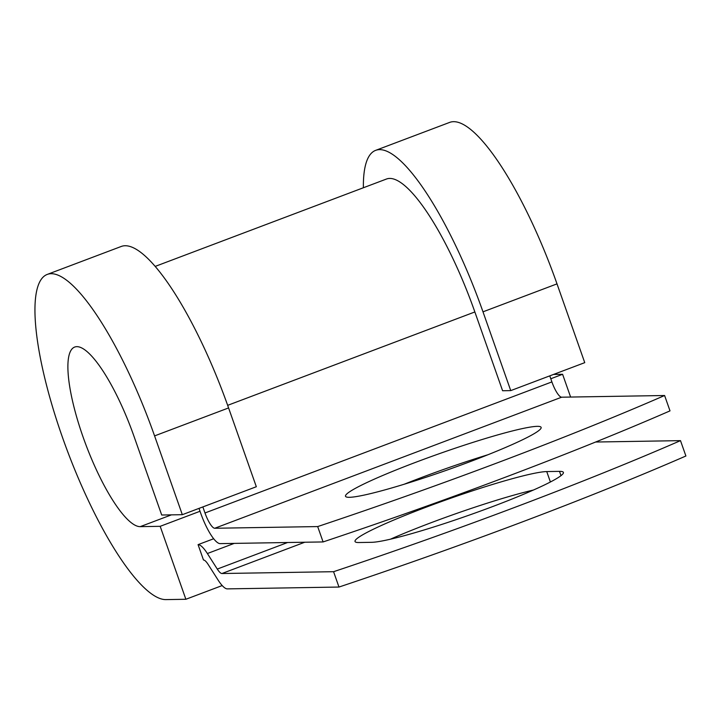 <?xml version="1.0" encoding="UTF-8"?>
<svg xmlns="http://www.w3.org/2000/svg" width="722" height="722" viewBox="0 0 722 722"><rect width="100%" height="100%" fill="white"/><g stroke="black" fill="none" stroke-linecap="round" stroke-linejoin="round"><path stroke-width="1.08" d="M493.117 506.393A103.697 9.007 160.6 0 1 371.686 542.312L358.942 542.529A103.697 9.007 160.6 0 1 355.034 541.491A103.697 9.007 160.6 0 1 437.451 502.99A103.697 9.007 160.6 0 1 546.734 471.574L559.487 471.367A103.697 9.007 160.6 0 1 563.395 472.396A103.697 9.007 160.6 0 1 493.117 506.393M470.852 461.376A103.697 9.007 -19.4 0 0 541.13 427.388A103.697 9.007 -19.4 0 0 415.791 462.279A103.697 9.007 -19.4 0 0 345.513 496.276A103.697 9.007 -19.4 0 0 470.852 461.376M487.919 454.752A103.697 9.007 -19.4 0 0 421.197 477.639A103.697 9.007 -19.4 0 0 404.13 484.263M199.001 508.387L200.644 513.044A32.689 8.204 69.3 0 0 220.138 543.621L323.095 541.933A446.963 38.835 160.6 0 0 670.007 410.872L664.601 395.512L561.653 397.199A16.344 4.097 69.3 0 1 551.897 381.911L549.776 375.873M323.095 541.933L317.68 526.573L214.732 528.26A16.344 4.097 69.3 0 1 204.985 512.972L202.855 506.925M390.467 539.19A103.697 9.007 160.6 0 1 533.368 490.058M221.943 573.521A16.344 4.097 -110.7 0 1 217.286 569.071L207.376 553.53A32.689 8.204 69.3 0 0 198.072 544.641L203.478 559.992A16.344 4.097 69.3 0 1 208.135 564.442L218.044 579.983A32.689 8.204 -110.7 0 0 227.349 588.881L338.979 587.049A446.963 38.835 -19.4 0 0 685.9 455.997L680.494 440.637A446.963 38.835 -19.4 0 1 333.573 571.698L221.943 573.521L304.756 542.231M595.632 442.026L680.494 440.637M317.68 526.573A446.963 38.835 -19.4 0 0 664.601 395.512M338.979 587.049L333.573 571.698M198.072 544.641L213.667 538.747M155.194 266.4L386.496 179.02A142.775 35.829 69.3 0 1 474.859 311.958L502.602 390.746L510.743 390.611L584.748 362.652L557.005 283.872A173.424 43.519 69.3 0 0 449.671 122.397L375.657 150.356A173.424 43.519 69.3 0 1 482.991 311.832L510.743 390.611M154.58 435.898L182.323 514.687L256.328 486.727L228.585 407.939A173.424 43.519 69.3 0 0 121.251 246.464L47.246 274.423A173.424 43.519 69.3 0 1 154.58 435.898L228.585 407.939M171.421 514.867L140.221 526.645A95.773 24.034 69.3 0 1 84.546 441.115A95.773 24.034 69.3 0 1 74.682 347.056A95.773 24.034 69.3 0 1 133.958 436.232L161.71 515.021L182.323 514.687M140.221 526.645L160.176 526.32L185.87 599.278L165.916 599.603A173.424 43.519 69.3 0 1 65.106 444.725A173.424 43.519 69.3 0 1 47.246 274.423M363.383 187.756A173.424 43.519 69.3 0 1 375.657 150.356M185.87 599.278L222.186 585.56M553.548 374.438L562.6 374.294L550.787 378.752M200.021 511.266L160.176 526.32M570.615 397.055L562.6 374.294M214.732 528.26L561.653 397.199M217.286 569.071L287.582 542.52M207.376 553.53L234.226 543.386M204.985 512.972L551.897 381.911M227.665 405.34L474.859 311.958M546.734 471.574L550.408 481.989M559.487 471.367L560.994 475.654M482.991 311.832L557.005 283.872"/></g></svg>
